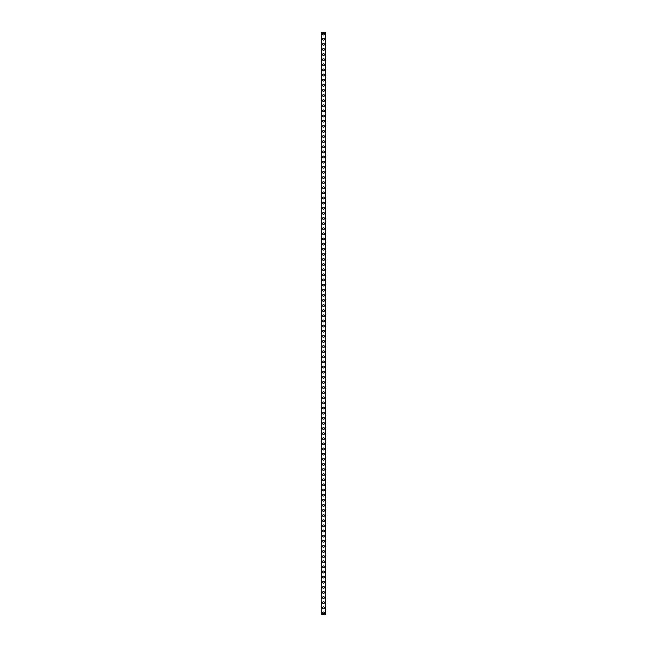 <?xml version="1.0" encoding="UTF-8"?>
<svg xmlns="http://www.w3.org/2000/svg" width="647" height="647" viewBox="0 0 647 647"><rect width="100%" height="100%" fill="white"/><g stroke="black" fill="none" stroke-linecap="round" stroke-linejoin="round"><path stroke-width="0.97" d="M322.562 612.944A0.938 0.938 0 0 1 323.5 612.005A0.938 0.938 0 0 1 324.438 612.944A0.938 0.938 0 0 1 323.5 613.882A0.938 0.938 0 0 1 322.562 612.944M322.562 607.816A0.938 0.938 0 0 1 323.5 606.878A0.938 0.938 0 0 1 324.438 607.816A0.938 0.938 0 0 1 323.5 608.762A0.938 0.938 0 0 1 322.562 607.816M322.562 602.697A0.938 0.938 0 0 1 323.5 601.759A0.938 0.938 0 0 1 324.438 602.697A0.938 0.938 0 0 1 323.5 603.635A0.938 0.938 0 0 1 322.562 602.697M322.562 597.577A0.938 0.938 0 0 1 323.5 596.631A0.938 0.938 0 0 1 324.438 597.577A0.938 0.938 0 0 1 323.5 598.515A0.938 0.938 0 0 1 322.562 597.577M322.562 592.45A0.938 0.938 0 0 1 323.5 591.512A0.938 0.938 0 0 1 324.438 592.45A0.938 0.938 0 0 1 323.5 593.388A0.938 0.938 0 0 1 322.562 592.45M322.562 587.33A0.938 0.938 0 0 1 323.5 586.392A0.938 0.938 0 0 1 324.438 587.33A0.938 0.938 0 0 1 323.5 588.269A0.938 0.938 0 0 1 322.562 587.33M322.562 582.203A0.938 0.938 0 0 1 323.5 581.265A0.938 0.938 0 0 1 324.438 582.203A0.938 0.938 0 0 1 323.5 583.141A0.938 0.938 0 0 1 322.562 582.203M322.562 577.084A0.938 0.938 0 0 1 323.5 576.145A0.938 0.938 0 0 1 324.438 577.084A0.938 0.938 0 0 1 323.5 578.022A0.938 0.938 0 0 1 322.562 577.084M322.562 571.956A0.938 0.938 0 0 1 323.5 571.018A0.938 0.938 0 0 1 324.438 571.956A0.938 0.938 0 0 1 323.5 572.902A0.938 0.938 0 0 1 322.562 571.956M322.562 566.837A0.938 0.938 0 0 1 323.5 565.899A0.938 0.938 0 0 1 324.438 566.837A0.938 0.938 0 0 1 323.5 567.775A0.938 0.938 0 0 1 322.562 566.837M322.562 561.717A0.938 0.938 0 0 1 323.5 560.771A0.938 0.938 0 0 1 324.438 561.717A0.938 0.938 0 0 1 323.5 562.655A0.938 0.938 0 0 1 322.562 561.717M322.562 556.59A0.938 0.938 0 0 1 323.5 555.652A0.938 0.938 0 0 1 324.438 556.59A0.938 0.938 0 0 1 323.5 557.528A0.938 0.938 0 0 1 322.562 556.59M322.562 551.47A0.938 0.938 0 0 1 323.5 550.532A0.938 0.938 0 0 1 324.438 551.47A0.938 0.938 0 0 1 323.5 552.409A0.938 0.938 0 0 1 322.562 551.47M322.562 546.343A0.938 0.938 0 0 1 323.5 545.405A0.938 0.938 0 0 1 324.438 546.343A0.938 0.938 0 0 1 323.5 547.281A0.938 0.938 0 0 1 322.562 546.343M322.562 541.224A0.938 0.938 0 0 1 323.5 540.285A0.938 0.938 0 0 1 324.438 541.224A0.938 0.938 0 0 1 323.5 542.162A0.938 0.938 0 0 1 322.562 541.224M322.562 536.096A0.938 0.938 0 0 1 323.5 535.158A0.938 0.938 0 0 1 324.438 536.096A0.938 0.938 0 0 1 323.5 537.042A0.938 0.938 0 0 1 322.562 536.096M322.562 530.977A0.938 0.938 0 0 1 323.5 530.039A0.938 0.938 0 0 1 324.438 530.977A0.938 0.938 0 0 1 323.5 531.915A0.938 0.938 0 0 1 322.562 530.977M322.562 525.857A0.938 0.938 0 0 1 323.5 524.911A0.938 0.938 0 0 1 324.438 525.857A0.938 0.938 0 0 1 323.5 526.795A0.938 0.938 0 0 1 322.562 525.857M322.562 520.73A0.938 0.938 0 0 1 323.5 519.792A0.938 0.938 0 0 1 324.438 520.73A0.938 0.938 0 0 1 323.5 521.668A0.938 0.938 0 0 1 322.562 520.73M322.562 515.61A0.938 0.938 0 0 1 323.5 514.672A0.938 0.938 0 0 1 324.438 515.61A0.938 0.938 0 0 1 323.5 516.549A0.938 0.938 0 0 1 322.562 515.61M322.562 510.483A0.938 0.938 0 0 1 323.5 509.545A0.938 0.938 0 0 1 324.438 510.483A0.938 0.938 0 0 1 323.5 511.421A0.938 0.938 0 0 1 322.562 510.483M322.562 505.364A0.938 0.938 0 0 1 323.5 504.425A0.938 0.938 0 0 1 324.438 505.364A0.938 0.938 0 0 1 323.5 506.302A0.938 0.938 0 0 1 322.562 505.364M322.562 500.236A0.938 0.938 0 0 1 323.5 499.298A0.938 0.938 0 0 1 324.438 500.236A0.938 0.938 0 0 1 323.5 501.182A0.938 0.938 0 0 1 322.562 500.236M322.562 495.117A0.938 0.938 0 0 1 323.5 494.179A0.938 0.938 0 0 1 324.438 495.117A0.938 0.938 0 0 1 323.5 496.055A0.938 0.938 0 0 1 322.562 495.117M322.562 489.997A0.938 0.938 0 0 1 323.5 489.051A0.938 0.938 0 0 1 324.438 489.997A0.938 0.938 0 0 1 323.5 490.936A0.938 0.938 0 0 1 322.562 489.997M322.562 484.87A0.938 0.938 0 0 1 323.5 483.932A0.938 0.938 0 0 1 324.438 484.87A0.938 0.938 0 0 1 323.5 485.808A0.938 0.938 0 0 1 322.562 484.87M322.562 479.751A0.938 0.938 0 0 1 323.5 478.812A0.938 0.938 0 0 1 324.438 479.751A0.938 0.938 0 0 1 323.5 480.689A0.938 0.938 0 0 1 322.562 479.751M322.562 474.623A0.938 0.938 0 0 1 323.5 473.685A0.938 0.938 0 0 1 324.438 474.623A0.938 0.938 0 0 1 323.5 475.561A0.938 0.938 0 0 1 322.562 474.623M322.562 469.504A0.938 0.938 0 0 1 323.5 468.565A0.938 0.938 0 0 1 324.438 469.504A0.938 0.938 0 0 1 323.5 470.442A0.938 0.938 0 0 1 322.562 469.504M322.562 464.376A0.938 0.938 0 0 1 323.5 463.438A0.938 0.938 0 0 1 324.438 464.376A0.938 0.938 0 0 1 323.5 465.314A0.938 0.938 0 0 1 322.562 464.376M322.562 459.257A0.938 0.938 0 0 1 323.5 458.319A0.938 0.938 0 0 1 324.438 459.257A0.938 0.938 0 0 1 323.5 460.195A0.938 0.938 0 0 1 322.562 459.257M322.562 454.129A0.938 0.938 0 0 1 323.5 453.191A0.938 0.938 0 0 1 324.438 454.129A0.938 0.938 0 0 1 323.5 455.076A0.938 0.938 0 0 1 322.562 454.129M322.562 449.01A0.938 0.938 0 0 1 323.5 448.072A0.938 0.938 0 0 1 324.438 449.01A0.938 0.938 0 0 1 323.5 449.948A0.938 0.938 0 0 1 322.562 449.01M322.562 443.891A0.938 0.938 0 0 1 323.5 442.952A0.938 0.938 0 0 1 324.438 443.891A0.938 0.938 0 0 1 323.5 444.829A0.938 0.938 0 0 1 322.562 443.891M322.562 438.763A0.938 0.938 0 0 1 323.5 437.825A0.938 0.938 0 0 1 324.438 438.763A0.938 0.938 0 0 1 323.5 439.701A0.938 0.938 0 0 1 322.562 438.763M322.562 433.644A0.938 0.938 0 0 1 323.5 432.706A0.938 0.938 0 0 1 324.438 433.644A0.938 0.938 0 0 1 323.5 434.582A0.938 0.938 0 0 1 322.562 433.644M322.562 428.516A0.938 0.938 0 0 1 323.5 427.578A0.938 0.938 0 0 1 324.438 428.516A0.938 0.938 0 0 1 323.5 429.454A0.938 0.938 0 0 1 322.562 428.516M322.562 423.397A0.938 0.938 0 0 1 323.5 422.459A0.938 0.938 0 0 1 324.438 423.397A0.938 0.938 0 0 1 323.5 424.335A0.938 0.938 0 0 1 322.562 423.397M322.562 418.269A0.938 0.938 0 0 1 323.5 417.331A0.938 0.938 0 0 1 324.438 418.269A0.938 0.938 0 0 1 323.5 419.216A0.938 0.938 0 0 1 322.562 418.269M322.562 413.15A0.938 0.938 0 0 1 323.5 412.212A0.938 0.938 0 0 1 324.438 413.15A0.938 0.938 0 0 1 323.5 414.088A0.938 0.938 0 0 1 322.562 413.15M322.562 408.031A0.938 0.938 0 0 1 323.5 407.084A0.938 0.938 0 0 1 324.438 408.031A0.938 0.938 0 0 1 323.5 408.969A0.938 0.938 0 0 1 322.562 408.031M322.562 402.903A0.938 0.938 0 0 1 323.5 401.965A0.938 0.938 0 0 1 324.438 402.903A0.938 0.938 0 0 1 323.5 403.841A0.938 0.938 0 0 1 322.562 402.903M322.562 397.784A0.938 0.938 0 0 1 323.5 396.846A0.938 0.938 0 0 1 324.438 397.784A0.938 0.938 0 0 1 323.5 398.722A0.938 0.938 0 0 1 322.562 397.784M322.562 392.656A0.938 0.938 0 0 1 323.5 391.718A0.938 0.938 0 0 1 324.438 392.656A0.938 0.938 0 0 1 323.5 393.594A0.938 0.938 0 0 1 322.562 392.656M322.562 387.537A0.938 0.938 0 0 1 323.5 386.599A0.938 0.938 0 0 1 324.438 387.537A0.938 0.938 0 0 1 323.5 388.475A0.938 0.938 0 0 1 322.562 387.537M322.562 382.409A0.938 0.938 0 0 1 323.5 381.471A0.938 0.938 0 0 1 324.438 382.409A0.938 0.938 0 0 1 323.5 383.356A0.938 0.938 0 0 1 322.562 382.409M322.562 377.29A0.938 0.938 0 0 1 323.5 376.352A0.938 0.938 0 0 1 324.438 377.29A0.938 0.938 0 0 1 323.5 378.228A0.938 0.938 0 0 1 322.562 377.29M322.562 372.171A0.938 0.938 0 0 1 323.5 371.224A0.938 0.938 0 0 1 324.438 372.171A0.938 0.938 0 0 1 323.5 373.109A0.938 0.938 0 0 1 322.562 372.171M322.562 367.043A0.938 0.938 0 0 1 323.5 366.105A0.938 0.938 0 0 1 324.438 367.043A0.938 0.938 0 0 1 323.5 367.981A0.938 0.938 0 0 1 322.562 367.043M322.562 361.924A0.938 0.938 0 0 1 323.5 360.986A0.938 0.938 0 0 1 324.438 361.924A0.938 0.938 0 0 1 323.5 362.862A0.938 0.938 0 0 1 322.562 361.924M322.562 356.796A0.938 0.938 0 0 1 323.5 355.858A0.938 0.938 0 0 1 324.438 356.796A0.938 0.938 0 0 1 323.5 357.734A0.938 0.938 0 0 1 322.562 356.796M322.562 351.677A0.938 0.938 0 0 1 323.5 350.739A0.938 0.938 0 0 1 324.438 351.677A0.938 0.938 0 0 1 323.5 352.615A0.938 0.938 0 0 1 322.562 351.677M322.562 346.549A0.938 0.938 0 0 1 323.5 345.611A0.938 0.938 0 0 1 324.438 346.549A0.938 0.938 0 0 1 323.5 347.496A0.938 0.938 0 0 1 322.562 346.549M322.562 341.43A0.938 0.938 0 0 1 323.5 340.492A0.938 0.938 0 0 1 324.438 341.43A0.938 0.938 0 0 1 323.5 342.368A0.938 0.938 0 0 1 322.562 341.43M322.562 336.311A0.938 0.938 0 0 1 323.5 335.364A0.938 0.938 0 0 1 324.438 336.311A0.938 0.938 0 0 1 323.5 337.249A0.938 0.938 0 0 1 322.562 336.311M322.562 331.183A0.938 0.938 0 0 1 323.5 330.245A0.938 0.938 0 0 1 324.438 331.183A0.938 0.938 0 0 1 323.5 332.121A0.938 0.938 0 0 1 322.562 331.183M322.562 326.064A0.938 0.938 0 0 1 323.5 325.126A0.938 0.938 0 0 1 324.438 326.064A0.938 0.938 0 0 1 323.5 327.002A0.938 0.938 0 0 1 322.562 326.064M322.562 320.936A0.938 0.938 0 0 1 323.5 319.998A0.938 0.938 0 0 1 324.438 320.936A0.938 0.938 0 0 1 323.5 321.874A0.938 0.938 0 0 1 322.562 320.936M322.562 315.817A0.938 0.938 0 0 1 323.5 314.879A0.938 0.938 0 0 1 324.438 315.817A0.938 0.938 0 0 1 323.5 316.755A0.938 0.938 0 0 1 322.562 315.817M322.562 310.689A0.938 0.938 0 0 1 323.5 309.751A0.938 0.938 0 0 1 324.438 310.689A0.938 0.938 0 0 1 323.5 311.636A0.938 0.938 0 0 1 322.562 310.689M322.562 305.57A0.938 0.938 0 0 1 323.5 304.632A0.938 0.938 0 0 1 324.438 305.57A0.938 0.938 0 0 1 323.5 306.508A0.938 0.938 0 0 1 322.562 305.57M322.562 300.451A0.938 0.938 0 0 1 323.5 299.504A0.938 0.938 0 0 1 324.438 300.451A0.938 0.938 0 0 1 323.5 301.389A0.938 0.938 0 0 1 322.562 300.451M322.562 295.323A0.938 0.938 0 0 1 323.5 294.385A0.938 0.938 0 0 1 324.438 295.323A0.938 0.938 0 0 1 323.5 296.261A0.938 0.938 0 0 1 322.562 295.323M322.562 290.204A0.938 0.938 0 0 1 323.5 289.266A0.938 0.938 0 0 1 324.438 290.204A0.938 0.938 0 0 1 323.5 291.142A0.938 0.938 0 0 1 322.562 290.204M322.562 285.076A0.938 0.938 0 0 1 323.5 284.138A0.938 0.938 0 0 1 324.438 285.076A0.938 0.938 0 0 1 323.5 286.014A0.938 0.938 0 0 1 322.562 285.076M322.562 279.957A0.938 0.938 0 0 1 323.5 279.019A0.938 0.938 0 0 1 324.438 279.957A0.938 0.938 0 0 1 323.5 280.895A0.938 0.938 0 0 1 322.562 279.957M322.562 274.829A0.938 0.938 0 0 1 323.5 273.891A0.938 0.938 0 0 1 324.438 274.829A0.938 0.938 0 0 1 323.5 275.776A0.938 0.938 0 0 1 322.562 274.829M322.562 269.71A0.938 0.938 0 0 1 323.5 268.772A0.938 0.938 0 0 1 324.438 269.71A0.938 0.938 0 0 1 323.5 270.648A0.938 0.938 0 0 1 322.562 269.71M322.562 264.591A0.938 0.938 0 0 1 323.5 263.644A0.938 0.938 0 0 1 324.438 264.591A0.938 0.938 0 0 1 323.5 265.529A0.938 0.938 0 0 1 322.562 264.591M322.562 259.463A0.938 0.938 0 0 1 323.5 258.525A0.938 0.938 0 0 1 324.438 259.463A0.938 0.938 0 0 1 323.5 260.401A0.938 0.938 0 0 1 322.562 259.463M322.562 254.344A0.938 0.938 0 0 1 323.5 253.406A0.938 0.938 0 0 1 324.438 254.344A0.938 0.938 0 0 1 323.5 255.282A0.938 0.938 0 0 1 322.562 254.344M322.562 249.216A0.938 0.938 0 0 1 323.5 248.278A0.938 0.938 0 0 1 324.438 249.216A0.938 0.938 0 0 1 323.5 250.154A0.938 0.938 0 0 1 322.562 249.216M322.562 244.097A0.938 0.938 0 0 1 323.5 243.159A0.938 0.938 0 0 1 324.438 244.097A0.938 0.938 0 0 1 323.5 245.035A0.938 0.938 0 0 1 322.562 244.097M322.562 238.969A0.938 0.938 0 0 1 323.5 238.031A0.938 0.938 0 0 1 324.438 238.969A0.938 0.938 0 0 1 323.5 239.916A0.938 0.938 0 0 1 322.562 238.969M322.562 233.85A0.938 0.938 0 0 1 323.5 232.912A0.938 0.938 0 0 1 324.438 233.85A0.938 0.938 0 0 1 323.5 234.788A0.938 0.938 0 0 1 322.562 233.85M322.562 228.731A0.938 0.938 0 0 1 323.5 227.784A0.938 0.938 0 0 1 324.438 228.731A0.938 0.938 0 0 1 323.5 229.669A0.938 0.938 0 0 1 322.562 228.731M322.562 223.603A0.938 0.938 0 0 1 323.5 222.665A0.938 0.938 0 0 1 324.438 223.603A0.938 0.938 0 0 1 323.5 224.541A0.938 0.938 0 0 1 322.562 223.603M322.562 218.484A0.938 0.938 0 0 1 323.5 217.546A0.938 0.938 0 0 1 324.438 218.484A0.938 0.938 0 0 1 323.5 219.422A0.938 0.938 0 0 1 322.562 218.484M322.562 213.356A0.938 0.938 0 0 1 323.5 212.418A0.938 0.938 0 0 1 324.438 213.356A0.938 0.938 0 0 1 323.5 214.294A0.938 0.938 0 0 1 322.562 213.356M322.562 208.237A0.938 0.938 0 0 1 323.5 207.299A0.938 0.938 0 0 1 324.438 208.237A0.938 0.938 0 0 1 323.5 209.175A0.938 0.938 0 0 1 322.562 208.237M322.562 203.109A0.938 0.938 0 0 1 323.5 202.171A0.938 0.938 0 0 1 324.438 203.109A0.938 0.938 0 0 1 323.5 204.048A0.938 0.938 0 0 1 322.562 203.109M322.562 197.99A0.938 0.938 0 0 1 323.5 197.052A0.938 0.938 0 0 1 324.438 197.99A0.938 0.938 0 0 1 323.5 198.928A0.938 0.938 0 0 1 322.562 197.99M322.562 192.871A0.938 0.938 0 0 1 323.5 191.924A0.938 0.938 0 0 1 324.438 192.871A0.938 0.938 0 0 1 323.5 193.809A0.938 0.938 0 0 1 322.562 192.871M322.562 187.743A0.938 0.938 0 0 1 323.5 186.805A0.938 0.938 0 0 1 324.438 187.743A0.938 0.938 0 0 1 323.5 188.681A0.938 0.938 0 0 1 322.562 187.743M322.562 182.624A0.938 0.938 0 0 1 323.5 181.686A0.938 0.938 0 0 1 324.438 182.624A0.938 0.938 0 0 1 323.5 183.562A0.938 0.938 0 0 1 322.562 182.624M322.562 177.496A0.938 0.938 0 0 1 323.5 176.558A0.938 0.938 0 0 1 324.438 177.496A0.938 0.938 0 0 1 323.5 178.435A0.938 0.938 0 0 1 322.562 177.496M322.562 172.377A0.938 0.938 0 0 1 323.5 171.439A0.938 0.938 0 0 1 324.438 172.377A0.938 0.938 0 0 1 323.5 173.315A0.938 0.938 0 0 1 322.562 172.377M322.562 167.25A0.938 0.938 0 0 1 323.5 166.311A0.938 0.938 0 0 1 324.438 167.25A0.938 0.938 0 0 1 323.5 168.188A0.938 0.938 0 0 1 322.562 167.25M322.562 162.13A0.938 0.938 0 0 1 323.5 161.192A0.938 0.938 0 0 1 324.438 162.13A0.938 0.938 0 0 1 323.5 163.068A0.938 0.938 0 0 1 322.562 162.13M322.562 157.003A0.938 0.938 0 0 1 323.5 156.064A0.938 0.938 0 0 1 324.438 157.003A0.938 0.938 0 0 1 323.5 157.949A0.938 0.938 0 0 1 322.562 157.003M322.562 151.883A0.938 0.938 0 0 1 323.5 150.945A0.938 0.938 0 0 1 324.438 151.883A0.938 0.938 0 0 1 323.5 152.821A0.938 0.938 0 0 1 322.562 151.883M322.562 146.764A0.938 0.938 0 0 1 323.5 145.818A0.938 0.938 0 0 1 324.438 146.764A0.938 0.938 0 0 1 323.5 147.702A0.938 0.938 0 0 1 322.562 146.764M322.562 141.636A0.938 0.938 0 0 1 323.5 140.698A0.938 0.938 0 0 1 324.438 141.636A0.938 0.938 0 0 1 323.5 142.575A0.938 0.938 0 0 1 322.562 141.636M322.562 136.517A0.938 0.938 0 0 1 323.5 135.579A0.938 0.938 0 0 1 324.438 136.517A0.938 0.938 0 0 1 323.5 137.455A0.938 0.938 0 0 1 322.562 136.517M322.562 131.39A0.938 0.938 0 0 1 323.5 130.451A0.938 0.938 0 0 1 324.438 131.39A0.938 0.938 0 0 1 323.5 132.328A0.938 0.938 0 0 1 322.562 131.39M322.562 126.27A0.938 0.938 0 0 1 323.5 125.332A0.938 0.938 0 0 1 324.438 126.27A0.938 0.938 0 0 1 323.5 127.208A0.938 0.938 0 0 1 322.562 126.27M322.562 121.143A0.938 0.938 0 0 1 323.5 120.205A0.938 0.938 0 0 1 324.438 121.143A0.938 0.938 0 0 1 323.5 122.089A0.938 0.938 0 0 1 322.562 121.143M322.562 116.023A0.938 0.938 0 0 1 323.5 115.085A0.938 0.938 0 0 1 324.438 116.023A0.938 0.938 0 0 1 323.5 116.961A0.938 0.938 0 0 1 322.562 116.023M322.562 110.904A0.938 0.938 0 0 1 323.5 109.958A0.938 0.938 0 0 1 324.438 110.904A0.938 0.938 0 0 1 323.5 111.842A0.938 0.938 0 0 1 322.562 110.904M322.562 105.776A0.938 0.938 0 0 1 323.5 104.838A0.938 0.938 0 0 1 324.438 105.776A0.938 0.938 0 0 1 323.5 106.715A0.938 0.938 0 0 1 322.562 105.776M322.562 100.657A0.938 0.938 0 0 1 323.5 99.719A0.938 0.938 0 0 1 324.438 100.657A0.938 0.938 0 0 1 323.5 101.595A0.938 0.938 0 0 1 322.562 100.657M322.562 95.53A0.938 0.938 0 0 1 323.5 94.591A0.938 0.938 0 0 1 324.438 95.53A0.938 0.938 0 0 1 323.5 96.468A0.938 0.938 0 0 1 322.562 95.53M322.562 90.41A0.938 0.938 0 0 1 323.5 89.472A0.938 0.938 0 0 1 324.438 90.41A0.938 0.938 0 0 1 323.5 91.348A0.938 0.938 0 0 1 322.562 90.41M322.562 85.283A0.938 0.938 0 0 1 323.5 84.345A0.938 0.938 0 0 1 324.438 85.283A0.938 0.938 0 0 1 323.5 86.229A0.938 0.938 0 0 1 322.562 85.283M322.562 80.163A0.938 0.938 0 0 1 323.5 79.225A0.938 0.938 0 0 1 324.438 80.163A0.938 0.938 0 0 1 323.5 81.101A0.938 0.938 0 0 1 322.562 80.163M322.562 75.044A0.938 0.938 0 0 1 323.5 74.098A0.938 0.938 0 0 1 324.438 75.044A0.938 0.938 0 0 1 323.5 75.982A0.938 0.938 0 0 1 322.562 75.044M322.562 69.916A0.938 0.938 0 0 1 323.5 68.978A0.938 0.938 0 0 1 324.438 69.916A0.938 0.938 0 0 1 323.5 70.855A0.938 0.938 0 0 1 322.562 69.916M322.562 64.797A0.938 0.938 0 0 1 323.5 63.859A0.938 0.938 0 0 1 324.438 64.797A0.938 0.938 0 0 1 323.5 65.735A0.938 0.938 0 0 1 322.562 64.797M322.562 59.67A0.938 0.938 0 0 1 323.5 58.731A0.938 0.938 0 0 1 324.438 59.67A0.938 0.938 0 0 1 323.5 60.608A0.938 0.938 0 0 1 322.562 59.67M322.562 54.55A0.938 0.938 0 0 1 323.5 53.612A0.938 0.938 0 0 1 324.438 54.55A0.938 0.938 0 0 1 323.5 55.488A0.938 0.938 0 0 1 322.562 54.55M322.562 49.423A0.938 0.938 0 0 1 323.5 48.485A0.938 0.938 0 0 1 324.438 49.423A0.938 0.938 0 0 1 323.5 50.369A0.938 0.938 0 0 1 322.562 49.423M322.562 44.303A0.938 0.938 0 0 1 323.5 43.365A0.938 0.938 0 0 1 324.438 44.303A0.938 0.938 0 0 1 323.5 45.241A0.938 0.938 0 0 1 322.562 44.303M322.562 39.184A0.938 0.938 0 0 1 323.5 38.238A0.938 0.938 0 0 1 324.438 39.184A0.938 0.938 0 0 1 323.5 40.122A0.938 0.938 0 0 1 322.562 39.184M322.562 34.056A0.938 0.938 0 0 1 323.5 33.118A0.938 0.938 0 0 1 324.438 34.056A0.938 0.938 0 0 1 323.5 34.995A0.938 0.938 0 0 1 322.562 34.056M321.608 32.35L321.535 614.65L325.465 614.65L325.465 32.35L321.608 32.35L321.608 614.65M325.392 32.35L325.392 614.65"/></g></svg>
